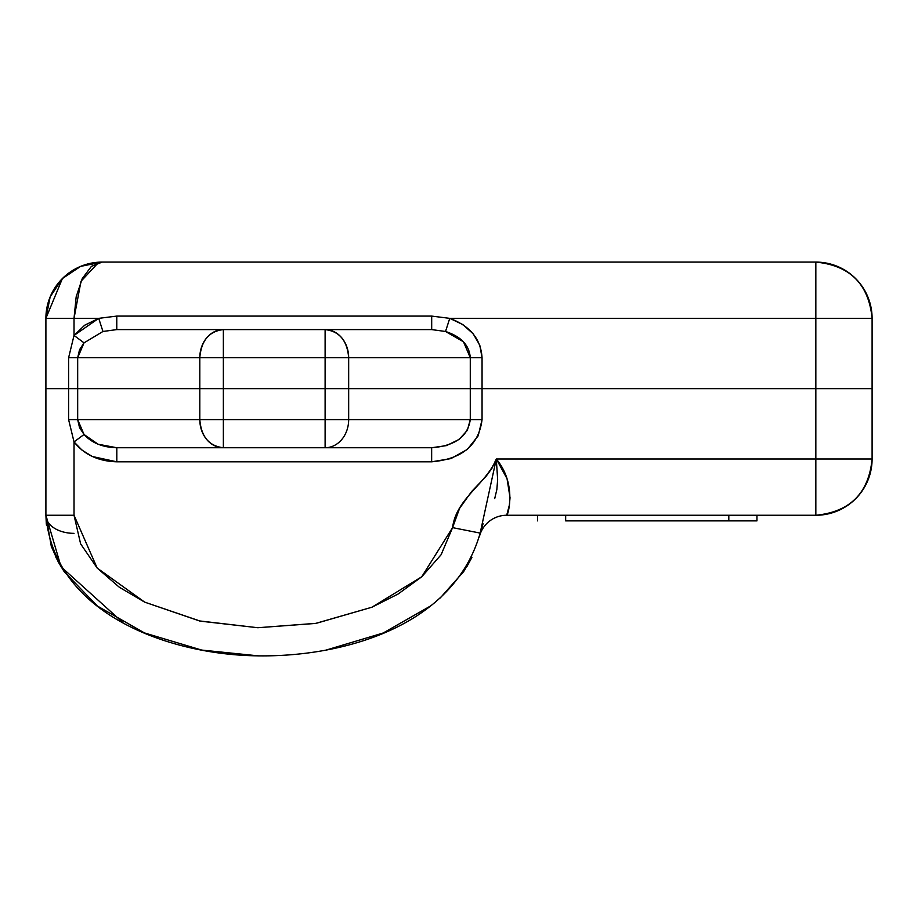 <?xml version="1.0" encoding="UTF-8"?>
<svg xmlns="http://www.w3.org/2000/svg" width="918" height="918" viewBox="0 0 918 918"><rect width="100%" height="100%" fill="white"/><g stroke="black" fill="none" stroke-linecap="round" stroke-linejoin="round"><path stroke-width="1.38" d="M479.391 536.651A28.125 28.125 0 0 1 506.702 515.262L815.838 515.262L815.838 388.67L872.1 388.67L872.1 318.351L872.1 459L815.838 459L872.1 459A56.262 56.262 0 0 1 815.838 515.262L815.838 459L496.305 459L507.034 478.68L510.041 497.728L509.341 505.175L506.702 515.262L815.838 515.262C850.011 511.923 868.761 493.173 872.1 459L872.1 388.67L482.053 388.67L872.1 388.67L815.838 388.67L815.838 459L496.305 459L491.864 468.444L485.771 476.706L471.542 491.623L459.585 508.377L452.574 527.632L441.122 554.713L421.741 576.779L398.114 594.015L371.893 607.234L315.884 623.345L257.82 627.728L199.86 620.97L144.688 602.139L119.374 587.279L97.17 568.047L80.612 543.835L74.025 515.262L74.025 441.914L82.081 450.187L92.339 456.51L116.816 461.811L431.655 461.811L450.945 458.598L467.296 449.453L478.221 435.763L482.053 419.618L482.053 388.67L45.9 388.67L68.609 388.67L68.609 357.733L74.025 335.426L74.025 318.351L98.719 318.351L84.708 325.201L74.025 335.426L74.025 318.351L98.719 318.351L116.781 316.09L431.689 316.09L449.751 318.351L815.838 318.351L815.838 262.089A56.262 56.262 0 0 1 872.1 318.351C868.761 284.178 850.011 265.417 815.838 262.089L102.162 262.089L815.838 262.089L815.838 318.351L872.1 318.351L815.838 318.351L815.838 388.67L325.11 388.67L325.11 357.733L223.361 357.733L223.361 388.67L470.28 388.67L470.28 357.733L348.668 357.733L348.668 388.67L348.668 357.733L470.28 357.733L463.498 341.806L445.528 331.478L431.689 329.596L116.781 329.596L102.954 331.478L84.031 342.862L79.545 349.701L77.674 357.733L77.674 388.67L199.803 388.67L199.803 357.733L77.674 357.733L199.803 357.733L199.803 388.67L223.361 388.67L223.361 357.733L325.11 357.733L325.11 388.67L68.609 388.67L68.609 357.733L74.025 335.426L98.719 318.351L116.781 316.09L431.689 316.09L449.751 318.351L815.838 318.351L815.838 388.67L482.053 388.67L482.053 357.733L479.793 345.225L473.206 333.842L462.879 324.605L449.751 318.351C470.119 325.947 480.883 339.086 482.053 357.733L482.053 388.67L470.28 388.67L470.28 357.733L482.053 357.733L470.28 357.733C469.385 345.294 461.134 336.55 445.528 331.478L449.751 318.351L445.528 331.478L431.689 329.596L325.11 329.596A28.125 23.558 90 0 1 348.668 357.733L325.11 357.733L348.668 357.733C347.268 340.647 339.419 331.26 325.11 329.596L325.11 357.733L325.11 329.596L223.361 329.596L223.361 357.733L199.803 357.733L223.361 357.733L223.361 329.596C209.052 331.26 201.203 340.647 199.803 357.733A28.125 23.558 -90 0 1 223.361 329.596L116.781 329.596L116.781 316.09L116.781 329.596L102.954 331.478L98.719 318.351L102.954 331.478L84.031 342.862L74.025 335.426L84.031 342.862L77.674 357.733L68.609 357.733L77.674 357.733L77.674 388.67L45.9 388.67L45.9 515.262L51.305 546.405L58.247 561.919M102.162 262.089A56.262 56.262 0 0 0 102.15 262.089L94.99 262.548L80.635 266.369L76.343 268.354L62.378 278.567L45.9 318.351L50.18 296.812L62.378 278.567L80.635 266.369L102.162 262.089L91.398 266.369L82.276 278.567L76.171 296.812L74.025 318.351L80.991 281.298L98.421 262.582M45.9 318.351L45.9 388.67L45.9 318.351L74.025 318.351L45.9 318.351A56.262 56.262 0 0 1 102.15 262.089M431.689 329.596L431.689 316.09L431.689 329.596M58.327 562.08L64.065 571.466M479.368 536.766L479.873 534.517M122.874 622.519L61.07 566.819L45.9 515.262L74.025 515.262L74.025 441.914L68.609 419.618L68.609 388.67L45.9 388.67L45.9 515.262C54.288 614.83 170.117 654.27 255.112 655.796C341.255 657.724 453.308 627.338 480.171 533.094L452.574 527.632L421.741 576.779L371.893 607.234L315.907 623.414L257.82 627.728L199.975 621.107L144.688 602.139L97.17 568.047L74.025 515.262L45.9 515.262L46.451 525.188M64.099 571.524L55.941 557.456L64.099 571.524M466.906 566.567L471.886 557.456L463.728 571.524L440.215 598.008M471.886 557.456L471.267 558.695M74.025 533.347A28.125 18.085 0 0 1 45.9 515.262L46.336 524.098M494.722 498.566L496.856 489.489L497.648 479.666L496.305 459C517.763 484.727 507.482 516.96 506.702 515.262A28.125 28.125 0 0 0 479.357 536.812A28.125 28.125 0 0 1 479.38 536.709L496.305 459C485.76 484.681 456.235 498.382 452.574 527.632L480.171 533.094L483.086 523.742M348.668 419.618L348.668 388.67L470.28 388.67L470.28 419.618L348.668 419.618L348.668 388.67L325.11 388.67L325.11 419.618L223.361 419.618L223.361 388.67L325.11 388.67L325.11 419.618L348.668 419.618A28.125 23.558 90 0 1 325.11 447.743L431.655 447.743L446.435 445.609L458.966 439.504L467.342 430.381L470.28 419.618L325.11 419.618L325.11 447.743L431.655 447.743C454.949 445.953 467.824 436.578 470.28 419.618L470.28 388.67L482.053 388.67L482.053 419.618L470.28 419.618L482.053 419.618C478.852 445.069 462.052 459.126 431.655 461.811L431.655 447.743L431.655 461.811L116.816 461.811L116.816 447.743L325.11 447.743A28.125 23.558 -90 0 0 348.668 419.618M199.803 388.67L199.803 419.618L77.674 419.618L77.674 388.67L199.803 388.67L199.803 419.618L77.674 419.618L79.533 427.639L84.031 434.489L98.065 444.209L116.816 447.743L325.11 447.743L325.11 419.618L223.361 419.618L223.361 447.743A28.125 23.558 -90 0 1 199.803 419.618C201.203 436.704 209.052 446.079 223.361 447.743L223.361 419.618L199.803 419.618L223.361 419.618L223.361 388.67L199.803 388.67M116.816 461.811C98.49 461.306 84.227 454.674 74.025 441.914L84.031 434.489C91.846 442.992 102.77 447.41 116.816 447.743L116.816 461.811M68.609 419.618L77.674 419.618L84.031 434.489L74.025 441.914L68.609 419.618L68.609 388.67L77.674 388.67L77.674 419.618L68.609 419.618M430.473 606.018L383.322 632.938M383.208 632.995L326.211 650.047M258.509 655.877L201.708 650.07M201.604 650.047L144.505 632.938L97.354 606.018M97.331 605.995L64.122 571.547M565.66 520.885L565.66 515.262L565.66 520.885L756.948 520.885L756.948 515.262L756.948 520.885L565.66 520.885M537.523 515.262L537.523 520.885L537.523 515.262M728.812 515.262L728.812 520.885L728.812 515.262M94.99 262.548L80.635 266.369M62.378 278.567L76.343 268.354M479.655 535.492L480.011 533.886"/></g></svg>
